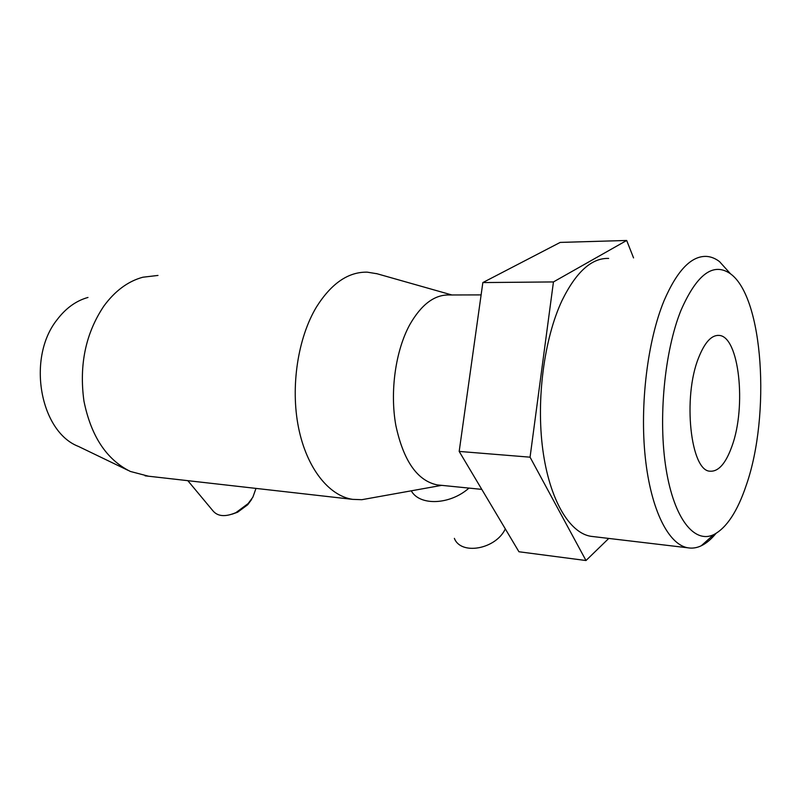 <?xml version="1.0" encoding="UTF-8"?>
<svg xmlns="http://www.w3.org/2000/svg" width="801" height="801" viewBox="0 0 801 801"><rect width="100%" height="100%" fill="white"/><g stroke="black" fill="none" stroke-linecap="round" stroke-linejoin="round"><path stroke-width="1.2" d="M729.821 273.051L719.508 261.597C715.383 258.443 711.068 256.72 706.562 256.41C691.303 255.729 677.145 270.468 664.089 300.625C647.568 340.575 639.689 404.845 645.276 457.361C650.843 509.957 668.525 544.53 687.809 547.794C692.294 548.575 696.76 547.904 701.215 545.801C706.302 543.368 711.198 539.263 715.914 533.506M746.402 484.835C770.612 415.228 763.523 297.602 730.502 273.812C713.401 261.887 696.88 274.082 680.95 310.387C664.429 351.289 657.981 419.223 666.102 469.086C674.172 519.108 694.497 543.879 713.721 534.647C726.677 527.869 737.571 511.268 746.402 484.835M608.65 258.423C591.669 257.842 576.119 271.899 561.992 300.595C544.139 338.573 536.099 399.509 542.778 449.491C549.436 499.554 569.311 532.815 590.768 536.3L593.531 536.63M481.111 294.898L449.381 294.978C434.573 294.508 421.366 304.43 409.752 324.715C395.484 350.848 389.757 391.759 395.854 425.501C403.514 460.905 417.281 480.7 437.156 484.895L439.579 485.146M87.98 297.451C76.115 300.745 65.772 308.215 56.961 319.889C26.583 357.957 40.04 431.699 78.398 446.407L127.94 470.287M157.987 275.434L142.848 277.226C128.05 281.241 115.054 290.853 103.88 306.052C85.667 333.256 79.019 364.916 83.935 401.031C91.024 436.114 106.503 459.594 130.353 471.449L148.435 476.195M377.121 273.772L367.269 272.16C348.325 271.769 331.404 283.354 316.505 306.923C297.832 337.852 290.363 386.863 298.493 427.444C306.613 468.074 328.831 495.839 352.65 499.363L361.832 499.694L369.651 498.292M256 488.4L252.846 497.221L248.11 503.599L235.955 512.61C225.311 517.166 217.602 516.535 212.826 510.688L187.824 480.67M698.662 357.616C704.72 342.407 711.468 335.008 718.928 335.409C739.173 335.909 746.662 406.558 731.934 446.277C725.826 463.378 718.577 471.679 710.187 471.198C690.662 471.519 682.402 397.226 698.662 357.616M468.975 488.089C449.932 505.041 419.614 506.052 411.273 490.813M505.321 528.89C495.819 549.356 460.855 555.514 454.377 538.372M251.644 499.434L247.709 504.74L237.627 512.209L232.11 514.172M633.561 257.912L626.682 240.47L560.189 242.413L482.843 282.573L459.183 451.424L518.938 551.759L585.992 560.53L608.76 538.432M626.682 240.47L553.451 281.932L530.062 457.181L585.992 560.53M530.062 457.181L459.183 451.424M553.451 281.932L482.843 282.573M730.502 273.812L719.508 261.597M451.874 294.968L376.38 273.562M718.928 335.409L717.516 335.379M441.711 485.356L361.832 499.694M247.709 504.74L248.11 503.599M237.627 512.209L235.955 512.61M352.65 499.363L145.091 475.824M481.791 489.381L437.156 484.895M687.809 547.794L590.768 536.3M713.721 534.647L701.215 545.801"/></g></svg>
